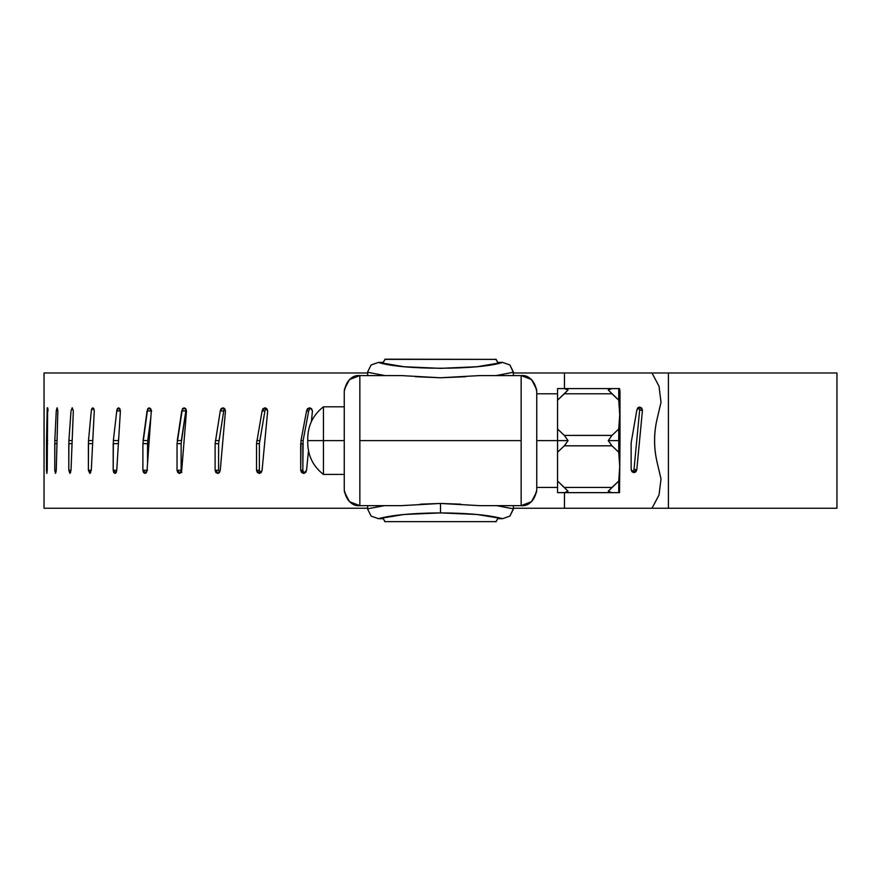 <?xml version="1.0" encoding="UTF-8"?>
<svg xmlns="http://www.w3.org/2000/svg" width="881" height="881" viewBox="0 0 881 881"><rect width="100%" height="100%" fill="white"/><g stroke="black" fill="none" stroke-linecap="round" stroke-linejoin="round"><path stroke-width="1.32" d="M45.162 372.982L367.663 372.982L44.05 372.982L44.05 473.394M44.05 473.086L44.05 508.249L367.663 508.249L45.162 508.249M44.072 443.639L44.05 419.719M47.222 470.267L46.836 473.394L46.484 470.267L46.517 440.566L47.629 407.837L47.222 470.267L46.484 470.267L46.484 443.639L47.585 443.639M56.252 470.267L55.503 473.394L54.765 470.267L54.831 440.566L56.252 410.964L57.034 407.837L57.838 410.964L56.252 470.267L54.765 470.267L54.765 443.639L56.957 443.639M71.02 470.267L69.896 473.394L68.795 470.267L68.905 440.566L71.02 410.964L72.154 407.837L73.321 410.964L71.02 470.267L68.795 470.267L68.795 443.639L72.044 443.639M91.283 470.267L89.818 473.394L88.375 470.267L88.507 440.566L91.283 410.964L91.723 408.751L92.769 407.837L93.838 408.751L94.278 410.964L91.283 470.267L88.375 470.267L88.375 443.639L92.615 443.639M115.136 473.383L116.755 470.267L116.226 472.48L114.959 473.394L113.715 472.48L113.197 470.267L113.363 440.566L116.755 410.964L117.283 408.751L118.572 407.837L119.86 408.751L120.4 410.964L116.755 470.267L113.197 470.267L113.197 443.639L118.307 443.639L118.682 438.815M147.061 470.267L146.444 472.48L144.969 473.394L143.504 472.48L142.898 470.267L142.898 443.639L147.678 408.751L149.164 407.837L150.673 408.751L151.29 410.964L147.061 470.267L145.112 473.383M181.728 470.267L181.034 472.48L179.372 473.394L177.72 472.48L177.037 470.267L177.037 443.639L182.433 408.751L184.107 407.837L185.792 408.751L186.497 410.964L181.728 470.267L179.493 473.394M220.261 470.267L219.501 472.48L217.673 473.394L215.856 472.48L215.107 470.267L215.107 443.639L220.261 410.964L221.032 408.751L222.871 407.837L224.721 408.751L225.481 410.964L220.261 470.267M259.377 473.394L262.086 470.267L261.261 472.48L259.3 473.394L257.34 472.48L256.525 470.267L256.525 443.639L262.086 410.964L262.901 408.751L264.873 407.837L266.855 408.751L267.681 410.964L262.086 470.267L267.681 410.964L264.95 407.837M303.681 473.394L306.555 470.267L308.493 450.797L306.555 470.267L305.696 472.48L303.626 473.394L301.555 472.48L300.696 470.267L300.983 440.566L306.555 410.964L307.425 408.751L309.506 407.837L311.588 408.751L312.447 410.964L311.389 421.581L312.447 410.964C310.486 407.264 308.526 407.264 306.555 410.964L308.691 410.964L306.555 410.964L308.691 410.964L303.119 440.566L300.983 440.566M668.404 508.249L513.337 508.249L564.446 508.249L564.446 492.644L564.446 508.249L651.984 508.249L659.021 495.001L661.014 478.923L657.05 462.062C653.735 447.768 653.735 433.463 657.05 419.169L661.014 402.309L659.021 386.241L651.984 372.982L564.446 372.982L564.446 388.587L564.446 372.982L513.337 372.982L836.928 372.982L668.404 372.982L668.404 508.249L836.928 508.249L668.404 508.249L668.404 372.982M631.137 442.879L636.82 410.205L637.657 407.991L639.65 407.088L641.643 408.002L642.458 410.205L636.82 469.518L635.994 471.731L633.99 472.634L631.974 471.72L631.137 469.518L631.137 442.879L631.137 469.518L633.924 472.634M634.001 469.518L636.82 469.518L634.001 469.518L639.639 410.205L634.001 469.518L633.164 471.731M638.824 407.209L639.639 410.205L642.458 410.205L639.639 410.205L642.458 410.205L636.82 469.518L633.34 472.557M657.05 462.062C653.779 447.768 653.779 433.463 657.05 419.169M661.014 478.923L659.021 495.001M659.021 386.241L661.014 402.309M303.692 472.48L302.833 470.267L303.119 440.566M260.17 472.48L259.366 470.267L259.366 443.639L264.917 410.964L262.086 410.964L264.917 410.964L262.086 410.964L264.873 407.837M219.347 472.48L218.598 470.267L218.598 443.639L223.752 410.964L220.261 410.964L223.752 410.964L220.261 410.964L222.871 407.837M181.816 472.48L181.134 470.267L181.134 443.639L185.825 410.964L181.728 410.964L185.825 410.964L181.365 440.566L177.268 440.566L181.728 410.964L185.825 410.964L185.462 408.388M147.534 470.267L142.898 470.267L142.898 443.639L147.534 443.639L147.534 463.516L147.733 440.566L150.827 417.462M118.307 444.861L118.307 443.639L118.307 444.861M44.083 440.566L44.083 407.903M47.629 440.566L46.517 440.566L47.211 407.837M57.034 440.566L54.831 440.566L56.252 410.964L57.045 407.837M72.165 440.566L68.905 440.566L71.02 410.964L72.165 407.837M92.769 440.566L88.507 440.566L91.283 410.964L92.78 407.837M118.682 438.848L118.483 440.566L113.363 440.566L116.755 410.964L120.4 410.964L118.715 407.848M150.816 417.517L147.733 440.566L143.096 440.566L147.061 410.964L151.697 410.964M180.231 473.196L177.037 470.267L181.134 470.267L177.037 470.267L177.037 443.639L181.134 443.639L181.134 470.267M218.444 473.262L215.107 470.267L218.598 470.267L215.107 470.267L215.107 443.639L218.598 443.639L218.598 470.267M218.84 440.566L215.349 440.566M259.939 473.317L256.525 470.267L259.366 470.267L256.525 470.267L256.525 443.639L259.366 443.639L259.366 470.267M259.631 440.566L256.8 440.566M304.132 473.35L300.696 470.267L302.833 470.267L300.696 470.267L300.696 443.639L302.833 443.639L302.833 470.267M460.752 504.185L440.5 503.458L440.5 512.907C468.263 513.072 488.933 515 502.544 518.678L509.901 516.112L513.337 508.811L496.598 505.65L513.337 508.811L513.337 505.65L513.337 508.811M344.35 491.774L349.449 501.674L359.855 505.65L401.307 505.65L440.5 503.458L479.693 505.65L521.145 505.65L521.145 440.621L359.855 440.621L359.855 505.65L401.307 505.65L384.402 505.65L367.663 508.811L384.402 505.65M367.663 508.811L367.663 505.65L367.674 509.207L371.11 516.123L378.456 518.678L383.268 518.678L385.184 521.816M513.337 375.581L513.337 372.267L496.058 375.581L513.337 372.267L509.901 364.965L502.566 362.41L497.732 362.41L495.816 359.184M385.184 359.184L383.268 362.41L378.434 362.41L371.088 364.976L367.674 371.892L367.663 375.581M495.816 521.816L497.732 518.678L502.544 518.678L509.901 516.112L513.326 509.207M384.942 375.581L367.663 372.267L384.942 375.581L401.296 375.581L359.855 375.581L359.855 440.621L521.145 440.621L521.145 375.581L496.058 375.581M415.325 376.705L440.522 377.773L479.705 375.581L521.145 375.581L521.145 505.65L531.551 501.674L536.65 491.774M465.675 376.705L440.522 377.773L401.296 375.581L359.855 375.581L349.449 379.557L344.35 389.457M496.598 505.65L521.145 505.65C529.635 505.529 534.833 500.32 536.749 490.045C533.853 501.168 528.644 506.366 521.145 505.65M536.65 389.457L531.551 379.557L521.145 375.581C528.644 374.865 533.853 380.063 536.749 391.186L536.749 490.045L536.749 391.186C534.833 380.911 529.635 375.702 521.145 375.581M344.251 391.186L344.251 490.045C346.167 500.32 351.365 505.529 359.855 505.65C352.356 506.366 347.147 501.168 344.251 490.045L344.251 391.186C347.147 380.063 352.356 374.865 359.855 375.581C351.365 375.702 346.167 380.911 344.251 391.186M359.855 505.65L359.855 375.581M383.268 518.678L384.898 521.64L496.102 521.64L497.732 518.678L502.544 518.678L476.874 514.471L440.5 512.907L404.126 514.471L378.456 518.678L383.268 518.678M497.732 362.41L502.566 362.41L476.896 366.738L440.5 368.346L404.104 366.738L378.434 362.41L383.268 362.41L384.887 359.371L496.113 359.371L497.732 362.41M367.674 509.207L371.11 516.123L378.456 518.678C392.067 515 412.737 513.072 440.5 512.907L440.5 503.458L420.259 504.185M513.326 371.892L509.901 364.965L502.566 362.41C479.793 370.174 401.207 370.174 378.434 362.41L371.088 364.976L367.674 371.892M385.118 359.184L496.113 359.371L385.118 359.184M384.898 521.64L496.102 521.64L384.898 521.64M564.336 445.819L568.058 440.621L557.563 440.621L557.563 452.206L564.336 445.819L611.965 445.819L618.737 452.206L618.737 440.621L608.242 440.621L611.965 445.819L618.737 452.206L619.728 466.633L618.737 492.644L619.552 492.644L619.993 440.621L618.737 440.621L619.728 466.633L618.737 481.059L611.965 487.446L564.336 487.446L568.058 491.246L564.336 492.644L619.552 492.644L619.993 391.649L619.993 440.621L618.737 440.621L618.737 429.025L611.965 435.412L564.336 435.412L568.058 440.621L564.336 445.819L611.965 445.819L608.242 440.621L611.965 435.412L564.336 435.412L557.563 429.025L557.563 388.587L557.563 400.183L564.336 393.796L611.965 393.796L618.737 400.183L619.728 414.61L618.737 440.621L608.242 440.621L611.965 435.412L618.737 429.025L619.728 414.61L618.737 388.587L557.563 388.587L564.336 388.587L568.058 389.986L564.336 393.796L611.965 393.796L608.242 389.986L611.965 388.587L564.336 388.587L568.058 389.986L557.563 400.183L557.563 440.621L557.563 429.025L564.336 435.412L568.058 440.621L536.749 440.621L557.563 440.621L557.563 452.206L564.336 445.819M323.437 406.802L323.437 440.621L344.251 440.621L323.437 440.621L323.437 406.802L323.437 474.43L323.437 440.621L307.832 440.621L323.437 440.621L323.437 474.43C313.284 466.501 308.053 456.094 307.744 443.198L307.744 438.033C308.053 425.138 313.284 414.731 323.437 406.802L344.251 406.802M619.552 388.587L618.737 388.587L618.737 400.183L608.242 389.986L611.965 388.587L619.552 388.587L619.993 391.649L619.552 388.587M557.563 492.644L611.965 492.644L608.242 491.246L611.965 487.446L564.336 487.446L557.563 481.059L557.563 452.206L557.563 492.644L557.563 481.059L568.058 491.246L564.336 492.644L557.563 492.644M618.737 481.059L608.242 491.246L611.965 492.644L618.737 492.644L618.737 481.059M633.99 472.634L636.82 469.518M642.458 410.205L639.65 407.088M639.584 407.088L636.82 410.205M44.127 410.964L44.105 408.266M48.059 410.964L47.794 408.068M55.503 473.394L54.765 470.267L56.153 471.842M57.838 410.964L57.21 407.914M68.795 470.267L70.722 472.381M73.321 410.964L72.319 407.87M89.818 473.394L88.375 470.267L90.721 472.723M94.278 410.964L92.923 407.859M114.971 473.394L113.197 470.267L115.896 472.943M118.572 407.837L116.755 410.964L120.4 410.964M144.969 473.394L142.898 470.267L145.883 473.086M149.175 407.837L147.061 410.964L150.948 410.964M151.003 409.379L151.18 410.006M151.29 410.964L149.296 407.848M177.037 470.267L179.383 473.394M186.497 410.964L184.217 407.837M184.107 407.837L181.728 410.964M215.107 470.267L217.684 473.394M223.939 408.101L223.752 410.964M225.481 410.964L222.959 407.837M256.525 470.267L259.3 473.394M265.71 407.969L264.917 410.964M300.696 470.267L303.626 473.394M310.101 407.903L308.691 410.964M836.95 372.982L836.95 508.249M557.563 393.796L536.749 393.796M307.744 443.198L307.744 438.033M344.251 474.43L323.437 474.43M557.563 487.446L536.749 487.446"/></g></svg>

